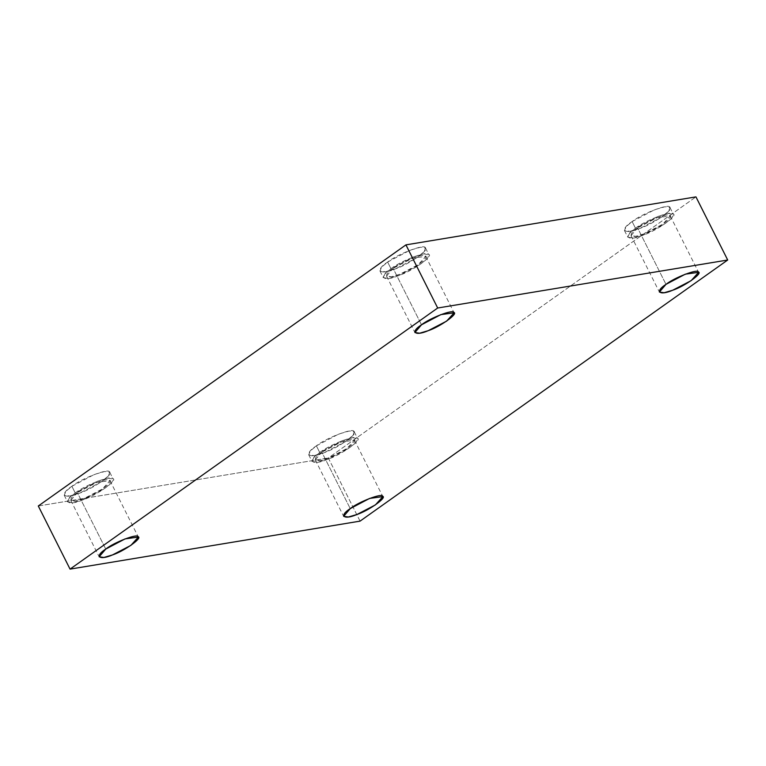 <?xml version="1.0" encoding="UTF-8"?>
<svg xmlns="http://www.w3.org/2000/svg" width="766" height="766" viewBox="0 0 766 766"><rect width="100%" height="100%" fill="white"/><g stroke="black" fill="none" stroke-linecap="round" stroke-linejoin="round"><path stroke-width="0.57" stroke-dasharray="3.83 2.87" d="M632.132 221.575L654.614 209.721L665.051 206.743L670.039 207.615L668.641 211.177L661.364 217.266L639.888 228.421L629.987 231.322L624.462 230.537L626.186 226.602L632.132 221.575L635.493 228.268L629.547 233.295L627.823 237.23L633.348 238.015L643.248 235.114L664.735 223.969L672.002 217.87L673.4 214.308L668.421 213.446L657.984 216.424L635.493 228.268L632.132 221.575C618.813 230.049 624.51 235.076 639.888 228.421C653.484 224.017 675.42 208.438 669.733 207.222C669.446 203.162 641.812 213.704 632.132 221.575M635.493 228.268C645.183 220.407 672.807 209.855 673.103 213.915C678.781 215.131 656.855 230.71 643.248 235.114C627.881 241.769 622.183 236.742 635.493 228.268M637.609 227.923C626.157 235.21 631.06 239.538 644.283 233.812C655.983 230.02 674.846 216.625 669.953 215.572C669.704 212.086 645.939 221.154 637.609 227.923L656.95 217.726L670.221 215.907L662.762 224.218L644.283 233.812L635.761 236.301L631.012 235.631L637.609 227.923L665.989 284.358L637.609 227.923M316.377 445.841L338.869 433.987L349.306 431.009L354.285 431.871L352.887 435.442L345.619 441.532L324.133 452.687L314.232 455.579L308.708 454.793L310.431 450.868L316.377 445.841L319.748 452.534L313.801 457.561L312.078 461.496L317.603 462.281L327.503 459.38L348.98 448.225L356.257 442.135L357.655 438.573L352.666 437.702L342.23 440.68L319.748 452.534L316.377 445.841C303.068 454.305 308.765 459.341 324.133 452.687C337.739 448.282 359.666 432.704 353.988 431.488C353.691 427.428 326.067 437.97 316.377 445.841M319.748 452.534C329.437 444.663 357.061 434.121 357.349 438.181C363.036 439.397 341.109 454.975 327.503 459.38C312.126 466.034 306.429 460.998 319.748 452.534M321.864 452.179C310.412 459.466 315.305 463.794 328.528 458.078C340.238 454.286 359.101 440.881 354.208 439.837C353.959 436.342 330.194 445.419 321.864 452.179L341.205 441.992L354.466 440.172L347.008 448.483L328.528 458.078L320.016 460.567L315.266 459.887L321.864 452.179L350.244 508.614L321.864 452.179M71.88 486.295L94.362 474.451L104.798 471.473L109.787 472.335L108.389 475.897L101.122 481.996L79.635 493.141L69.735 496.042L64.21 495.257L65.933 491.322L71.88 486.295L75.25 492.998L69.304 498.015L67.58 501.95L73.105 502.735L83.006 499.844L104.482 488.689L111.759 482.599L113.157 479.028L108.169 478.166L97.732 481.144L75.25 492.998L71.88 486.295C58.57 494.769 64.267 499.796 79.635 493.141C93.241 488.737 115.168 473.158 109.481 471.942C109.193 467.882 81.569 478.434 71.88 486.295M75.25 492.998C84.94 485.127 112.564 474.575 112.851 478.645C118.538 479.851 96.612 495.43 83.006 499.844C67.628 506.489 61.931 501.462 75.25 492.998M77.366 492.643C65.905 499.93 70.807 504.258 84.03 498.532C95.74 494.74 114.603 481.345 109.71 480.301C109.461 476.806 85.696 485.874 77.366 492.643L96.707 482.446L109.969 480.636L102.51 488.938L84.03 498.532L75.518 501.021L70.769 500.351L77.366 492.643L105.746 549.078L77.366 492.643M387.634 262.039L410.116 250.185L420.553 247.207L425.532 248.069L424.134 251.641L416.867 257.73L395.38 268.885L385.49 271.777L379.965 270.992L381.688 267.056L387.634 262.039L390.995 268.732L385.049 273.759L383.326 277.694L388.85 278.47L398.751 275.578L420.237 264.423L427.505 258.334L428.903 254.772L423.914 253.9L413.477 256.878L390.995 268.732L387.634 262.039C374.315 270.503 380.013 275.53 395.38 268.885C408.987 264.471 430.923 248.902 425.235 247.686C424.948 243.617 397.315 254.168 387.634 262.039M390.995 268.732C400.685 260.861 428.309 250.319 428.596 254.379C434.284 255.595 412.357 271.174 398.751 275.578C383.383 282.233 377.686 277.196 390.995 268.732M393.111 268.378C381.66 275.664 386.562 279.992 399.785 274.276C411.486 270.484 430.348 257.079 425.456 256.035C425.207 252.541 401.441 261.608 393.111 268.378L412.453 258.19L425.724 256.371L418.255 264.682L399.785 274.276L391.263 276.765L386.514 276.086L393.111 268.378L421.491 324.813L393.111 268.378M360.068 521.129L328.317 457.991L695.949 196.881L328.317 457.991L360.068 521.129M38.3 505.991L328.317 457.991L38.3 505.991M670.039 207.615L673.4 214.308M624.462 230.537L627.823 237.23M670.221 215.907L698.602 272.342M631.012 235.631L659.392 292.066M354.285 431.871L357.655 438.573M308.708 454.793L312.078 461.496M354.466 440.172L382.856 496.607M315.266 459.887L343.647 516.322M109.787 472.335L113.157 479.028M64.21 495.257L67.58 501.95M109.969 480.636L138.359 537.071M70.769 500.351L99.149 556.786M425.532 248.069L428.903 254.772M379.965 270.992L383.326 277.694M425.724 256.371L454.104 312.806M386.514 276.086L414.894 332.521"/><path stroke-width="1.15" d="M665.989 284.358L659.392 292.066L664.151 292.736L672.663 290.247L691.143 280.653L698.602 272.342L685.331 274.161L665.989 284.358C674.329 277.589 698.094 268.521 698.343 272.007C703.236 273.06 684.364 286.455 672.663 290.247C659.44 295.973 654.537 291.645 665.989 284.358M350.244 508.614L343.647 516.322L348.396 517.002L356.918 514.513L375.397 504.918L382.856 496.607L369.585 498.427L350.244 508.614C358.574 501.854 382.339 492.777 382.588 496.272C387.481 497.316 368.618 510.721 356.918 514.513C343.695 520.229 338.792 515.901 350.244 508.614M105.746 549.078L99.149 556.786L103.898 557.457L112.42 554.967L130.9 545.373L138.359 537.071L125.088 538.881L105.746 549.078C114.077 542.309 137.842 533.241 138.091 536.736C142.983 537.78 124.121 551.175 112.42 554.967C99.197 560.693 94.295 556.365 105.746 549.078M421.491 324.813L414.894 332.521L419.653 333.2L428.165 330.701L446.645 321.117L454.104 312.806L440.833 314.625L421.491 324.813C429.822 318.043 453.596 308.976 453.836 312.471C458.729 313.514 439.866 326.91 428.165 330.701C414.942 336.427 410.04 332.099 421.491 324.813M695.949 196.881L727.7 260.009L360.068 521.129L727.7 260.009L695.949 196.881L405.932 244.871L38.3 505.991L70.051 569.119L437.683 308.009L405.932 244.871L437.683 308.009L727.7 260.009L437.683 308.009L70.051 569.119L360.068 521.129L70.051 569.119L38.3 505.991L405.932 244.871L695.949 196.881"/></g></svg>
